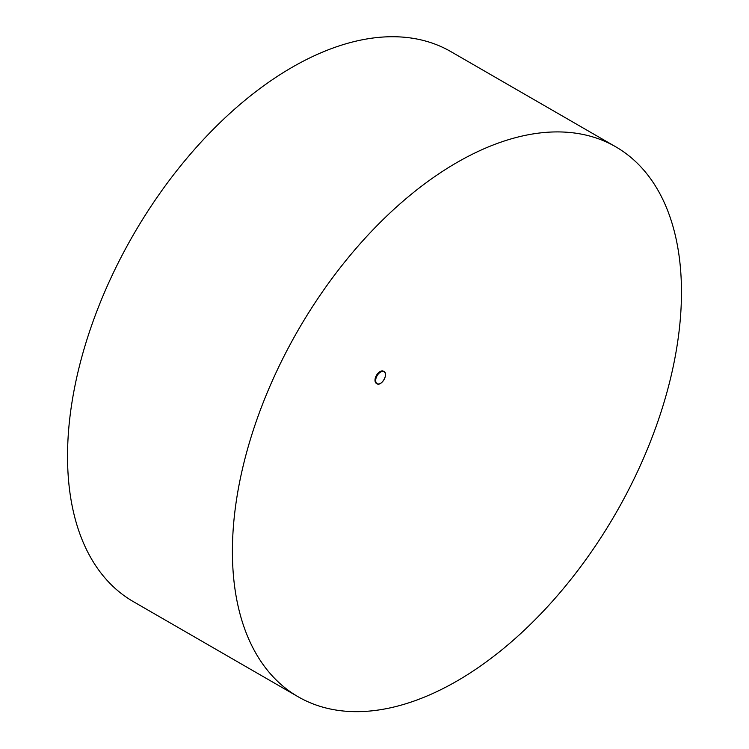 <?xml version="1.0" encoding="UTF-8"?>
<svg xmlns="http://www.w3.org/2000/svg" width="749" height="749" viewBox="0 0 749 749"><rect width="100%" height="100%" fill="white"/><g stroke="black" fill="none" stroke-linecap="round" stroke-linejoin="round"><path stroke-width="1.12" d="M383.741 371.382A7.069 4.082 120 0 0 383.525 371.242A7.069 4.082 120 0 0 379.996 371.598A7.069 4.082 120 0 0 375.38 377.824A7.069 4.082 120 0 0 376.466 383.479A7.069 4.082 120 0 0 376.691 383.591M681.468 292.147A317.539 183.336 120 0 0 615.706 146.785A317.539 183.336 120 0 0 298.168 330.122A317.539 183.336 120 0 0 298.168 696.785A317.539 183.336 120 0 0 542.866 611.708A317.539 183.336 120 0 0 681.468 292.147M615.706 146.785L450.832 51.597A317.539 183.336 120 0 0 133.294 234.933A317.539 183.336 120 0 0 133.294 601.597L298.168 696.785M385.426 374.8A7.069 4.082 120 0 0 383.965 371.495A7.069 4.082 120 0 0 380.436 371.85A7.069 4.082 120 0 0 375.82 378.076A7.069 4.082 120 0 0 376.897 383.731A7.069 4.082 120 0 0 380.492 383.348M380.558 372.056A6.891 3.979 -60 0 1 384.78 378.067A6.891 3.979 -60 0 1 376.335 382.936A6.891 3.979 -60 0 1 380.558 372.056M376.466 383.479L376.897 383.731C381.372 386.737 388.806 373.863 383.965 371.495L383.525 371.242"/></g></svg>
